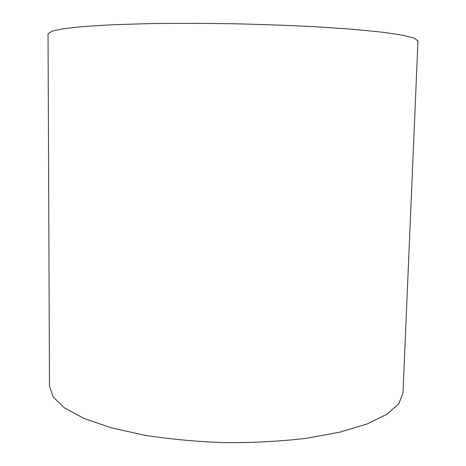 <?xml version="1.0" encoding="UTF-8"?>
<svg xmlns="http://www.w3.org/2000/svg" width="466" height="466" viewBox="0 0 466 466"><rect width="100%" height="100%" fill="white"/><g stroke="black" fill="none" stroke-linecap="round" stroke-linejoin="round"><path stroke-width="0.7" d="M49.495 386.116L53.2 397.032L64.617 408L84.014 418.468L111.094 427.776L144.891 435.285C170.253 439.222 197.031 441.692 225.218 442.7C253.422 442.776 280.276 441.337 305.772 438.378L339.83 432.168L367.249 423.903L387.03 414.192L398.861 403.667L402.985 392.902L417.967 40.979L414.245 38.136L402.414 35.154L382.137 32.171L353.688 29.358L318.074 26.9C291.302 25.496 263.034 24.448 233.262 23.754C203.491 23.3 175.199 23.265 148.392 23.644L112.714 24.733L84.177 26.451L63.801 28.653L51.86 31.181L48.033 33.872L49.495 386.116"/></g></svg>
